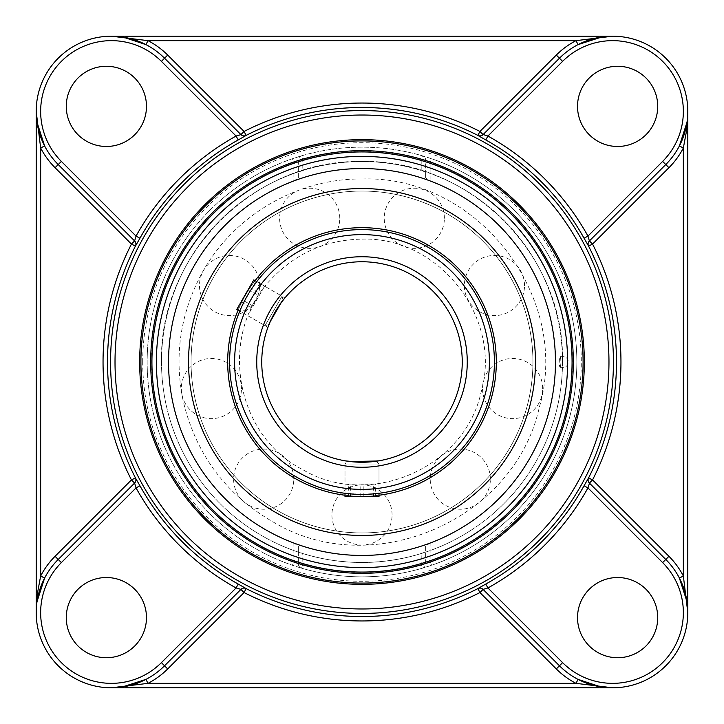 <?xml version="1.0" encoding="UTF-8"?>
<svg xmlns="http://www.w3.org/2000/svg" width="724" height="724" viewBox="0 0 724 724"><rect width="100%" height="100%" fill="white"/><g stroke="black" fill="none" stroke-linecap="round" stroke-linejoin="round"><path stroke-width="0.54" stroke-dasharray="3.62 2.71" d="M362 140.909A221.092 221.092 0 0 0 170.529 472.546A221.092 221.092 0 0 0 553.471 472.546A221.092 221.092 0 0 0 362 140.909M36.978 122.175L36.2 111.387L36.2 612.613L36.978 601.825M58.219 164.547A75.187 75.187 0 0 1 44.617 145.94M578.06 679.384A75.187 75.187 0 0 1 559.453 665.781L483.071 589.399M122.175 687.022L111.387 687.8A75.187 75.187 0 0 1 36.2 612.613M240.929 589.399L164.547 665.781A75.187 75.187 0 0 1 145.94 679.384M44.617 578.06A75.187 75.187 0 0 1 58.219 559.453M687.022 601.825L687.8 612.613L687.8 111.387L687.022 122.175M665.781 559.453A75.187 75.187 0 0 1 679.384 578.06M145.94 44.617A75.187 75.187 0 0 1 164.547 58.219L240.929 134.601M601.825 36.978L612.613 36.2A75.187 75.187 0 0 1 687.8 111.387M559.453 58.219A75.187 75.187 0 0 1 578.06 44.617M679.384 145.94A75.187 75.187 0 0 1 665.781 164.547M293.89 180.928L298.342 178.086L298.342 160.113A4.453 4.453 0 0 1 301.546 155.841L302.804 160.113L302.804 170.511L298.342 172.122L298.342 160.113A4.453 4.453 0 0 1 301.546 155.841L292.442 158.728A214.838 214.838 0 0 0 292.442 565.272A214.838 214.838 0 0 1 147.162 362A214.838 214.838 0 0 0 469.424 548.059A214.838 214.838 0 0 0 469.424 175.941A214.838 214.838 0 0 0 147.162 362A214.838 214.838 0 0 1 292.442 158.728L293.89 162.945A210.385 210.385 0 0 0 293.89 561.055L292.442 565.272L301.546 568.159A4.453 4.453 0 0 1 298.342 563.887L298.342 551.878L302.804 553.489L302.804 563.887L301.546 568.159A4.453 4.453 0 0 1 298.342 563.887L302.804 563.887A210.385 210.385 0 0 0 421.196 563.887L425.658 563.887L430.11 561.055A210.385 210.385 0 0 0 430.11 162.945L431.558 158.728L422.454 155.841A4.453 4.453 0 0 1 425.658 160.113L425.658 172.122L421.196 170.511L421.196 160.113L422.454 155.841A4.453 4.453 0 0 1 425.658 160.113L421.196 160.113A210.385 210.385 0 0 0 302.804 160.113L298.342 160.113L293.89 162.945L293.89 180.928A193.462 193.462 0 0 0 293.89 543.072L298.342 545.914L298.342 563.887L293.89 561.055L293.89 543.072M430.11 543.072L425.658 545.914L425.658 563.887A4.453 4.453 0 0 1 422.454 568.159L421.196 563.887L421.196 553.489L425.658 551.878L425.658 563.887A4.453 4.453 0 0 1 422.454 568.159L431.558 565.272L430.11 561.055L430.11 543.072A193.462 193.462 0 0 0 430.11 180.928L425.658 178.086L425.658 160.113L430.11 162.945L430.11 180.928M36.2 111.387A75.187 75.187 0 0 1 111.387 36.2L612.613 36.2M111.387 687.8L612.613 687.8A75.187 75.187 0 0 0 687.8 612.613M106.374 657.727A40.101 40.101 0 0 0 146.474 617.626A40.101 40.101 0 0 0 106.374 577.526A40.101 40.101 0 0 0 66.273 617.626A40.101 40.101 0 0 0 106.374 657.727M657.727 617.626A40.101 40.101 0 0 0 617.626 577.526A40.101 40.101 0 0 0 577.526 617.626A40.101 40.101 0 0 0 617.626 657.727A40.101 40.101 0 0 0 657.727 617.626M617.626 66.273A40.101 40.101 0 0 0 577.526 106.374A40.101 40.101 0 0 0 617.626 146.474A40.101 40.101 0 0 0 657.727 106.374A40.101 40.101 0 0 0 617.626 66.273M66.273 106.374A40.101 40.101 0 0 0 106.374 146.474A40.101 40.101 0 0 0 146.474 106.374A40.101 40.101 0 0 0 106.374 66.273A40.101 40.101 0 0 0 66.273 106.374M431.558 158.728A214.838 214.838 0 0 1 431.558 565.272A214.838 214.838 0 0 0 431.558 158.728M422.454 568.159A214.838 214.838 0 0 1 301.546 568.159A214.838 214.838 0 0 0 422.454 568.159M301.546 155.841A214.838 214.838 0 0 1 422.454 155.841A214.838 214.838 0 0 0 301.546 155.841M298.342 551.878L298.342 545.914M298.342 178.086L298.342 172.122M302.804 170.511A200.43 200.43 0 0 1 421.196 170.511M421.196 553.489A200.43 200.43 0 0 1 302.804 553.489M425.658 545.914L425.658 551.878M425.658 172.122L425.658 178.086M151.931 362A210.069 210.069 0 0 0 467.034 543.923A210.069 210.069 0 0 0 467.034 180.077A210.069 210.069 0 0 0 151.931 362A210.069 210.069 0 0 0 467.034 543.923A210.069 210.069 0 0 0 467.034 180.077A210.069 210.069 0 0 0 151.931 362M362 229.599A132.402 132.402 0 0 0 229.599 362A132.402 132.402 0 0 0 362 494.401A132.402 132.402 0 0 0 494.401 362A132.402 132.402 0 0 0 362 229.599A132.402 132.402 0 0 1 494.401 362A132.402 132.402 0 0 1 362 494.401A132.402 132.402 0 0 1 229.599 362A132.402 132.402 0 0 1 362 229.599M347.511 461.514L376.489 461.514L362 462.247A100.247 100.247 0 0 0 448.817 311.881A100.247 100.247 0 0 0 275.183 311.881A100.247 100.247 0 0 0 362 462.247L347.511 461.514L345.004 464.021L378.996 464.021L345.004 464.021L345.004 493.306A132.402 132.402 0 0 0 362 494.401A132.402 132.402 0 0 1 247.337 295.799A132.402 132.402 0 0 1 476.664 295.799A132.402 132.402 0 0 1 362 494.401L345.004 493.306L362 494.401L378.996 493.306L362 494.401A132.402 132.402 0 0 0 378.996 493.306L378.996 460.799L377.702 461.007M346.298 461.007L345.004 460.799L345.004 493.306M268.45 324.723L282.939 299.618L275.183 311.881L268.45 324.723L265.02 325.637L282.025 296.197L265.02 325.637L239.78 311.067L247.337 295.799L239.789 311.067L267.943 327.32L268.405 326.09L267.943 327.32M284.107 298.894L284.939 297.881L256.785 281.627L247.337 295.799L256.785 281.627A132.402 132.402 0 0 0 239.78 311.067M362 535.461A173.461 173.461 0 0 0 535.461 362A173.461 173.461 0 0 0 362 188.539A173.461 173.461 0 0 0 188.539 362A173.461 173.461 0 0 0 362 535.461A173.461 173.461 0 0 0 512.221 275.265A173.461 173.461 0 0 0 211.779 275.265A173.461 173.461 0 0 0 362 535.461A173.461 173.461 0 0 0 512.221 275.265A173.461 173.461 0 0 0 211.779 275.265A173.461 173.461 0 0 0 362 535.461A173.461 173.461 0 0 1 188.539 362A173.461 173.461 0 0 1 362 188.539A173.461 173.461 0 0 1 535.461 362A173.461 173.461 0 0 1 362 535.461A173.461 173.461 0 0 0 512.221 275.265A173.461 173.461 0 0 0 211.779 275.265A173.461 173.461 0 0 0 362 535.461A173.461 173.461 0 0 0 512.221 275.265A173.461 173.461 0 0 0 211.779 275.265A173.461 173.461 0 0 0 362 535.461A173.461 173.461 0 0 0 512.221 275.265A173.461 173.461 0 0 0 211.779 275.265A173.461 173.461 0 0 0 362 535.461M362 555.462A193.462 193.462 0 0 0 529.543 265.274A193.462 193.462 0 0 0 194.457 265.274A193.462 193.462 0 0 0 362 555.462A193.462 193.462 0 0 0 529.543 265.274A193.462 193.462 0 0 0 194.457 265.274A193.462 193.462 0 0 0 362 555.462M560.059 367.159A5.159 0.787 -90 0 0 560.856 362A5.159 0.787 -90 0 0 560.005 356.851A5.159 0.787 -90 0 0 559.272 362A5.159 0.787 -90 0 0 560.005 367.149A5.159 0.787 -90 0 0 560.059 367.159M161.506 362C158.746 254.866 254.866 158.746 362 161.506C469.134 158.746 565.254 254.866 562.494 362A200.494 200.494 0 0 0 362 161.506A200.494 200.494 0 0 0 161.506 362A200.494 200.494 0 0 0 362 562.494A200.494 200.494 0 0 0 562.494 362M345.004 495.234A134.311 134.311 0 0 0 378.996 495.234M255.11 280.659A134.311 134.311 0 0 0 238.115 310.098M362 494.401A132.402 132.402 0 0 0 476.664 295.799A132.402 132.402 0 0 0 247.337 295.799A132.402 132.402 0 0 0 362 494.401A132.402 132.402 0 0 0 476.664 295.799A132.402 132.402 0 0 0 247.337 295.799A132.402 132.402 0 0 0 362 494.401A132.402 132.402 0 0 0 476.664 295.799A132.402 132.402 0 0 0 247.337 295.799A132.402 132.402 0 0 0 362 494.401M362 532.936A170.936 170.936 0 0 0 510.04 276.532A170.936 170.936 0 0 0 213.96 276.532A170.936 170.936 0 0 0 362 532.936A170.936 170.936 0 0 0 510.04 276.532A170.936 170.936 0 0 0 213.96 276.532A170.936 170.936 0 0 0 362 532.936M362 496.311A134.311 134.311 0 0 0 478.32 294.84A134.311 134.311 0 0 0 245.68 294.84A134.311 134.311 0 0 0 362 496.311A134.311 134.311 0 0 0 478.32 294.84A134.311 134.311 0 0 0 245.68 294.84A134.311 134.311 0 0 0 362 496.311A134.311 134.311 0 0 0 478.32 294.84A134.311 134.311 0 0 0 245.68 294.84A134.311 134.311 0 0 0 362 496.311M378.996 496.601L345.004 496.601M375.349 484.066L348.651 484.066L375.349 484.066L375.349 496.601L348.651 496.601L375.349 496.601M373.512 496.601L373.512 484.066M360.172 496.601L360.172 484.066M348.651 496.601L348.651 484.066M350.488 496.601L350.488 484.066M363.828 496.601L363.828 484.066M236.811 309.347L253.807 279.907M253.156 306.107L263.364 288.414L248.956 313.365L253.156 306.107L242.296 299.836L238.106 307.103L252.513 282.152L242.296 299.836M249.499 287.365L260.35 293.627M252.513 282.152L263.364 288.414M248.314 289.419L259.165 295.682M241.11 301.89L251.961 308.162M238.106 307.103L248.956 313.365M142.7 362A219.3 219.3 0 0 1 471.65 172.086A219.3 219.3 0 0 1 471.65 551.914A219.3 219.3 0 0 1 142.7 362M362 467.261A105.261 105.261 0 0 1 270.839 309.374A105.261 105.261 0 0 1 453.161 309.374A105.261 105.261 0 0 1 362 467.261M362 489.397A127.397 127.397 0 0 0 472.329 298.306A127.397 127.397 0 0 0 251.671 298.306A127.397 127.397 0 0 0 362 489.397M612.613 687.8L600.748 686.859M111.387 36.2L123.252 37.141M421.223 170.457A200.494 200.494 0 0 0 166.502 406.49A200.494 200.494 0 0 0 498.275 509.062A200.494 200.494 0 0 0 421.223 170.457M362 239.137C439.287 236.377 502.899 318.379 480.998 392.553C464.455 468.102 369.213 509.316 302.813 469.668C233.752 434.843 217.517 332.352 272.441 277.898C296.949 252.64 326.805 239.716 362 239.137M560.005 367.149A5.729 5.729 0 0 0 568.25 362A5.729 5.729 0 0 0 560.005 356.851M362 178.991C477.125 174.882 571.87 297.021 539.262 407.512C514.61 520.049 372.742 581.435 273.835 522.375C226.44 495.171 196.294 455.025 183.398 401.92C174.285 359.113 179.471 318.117 198.937 278.912C228.92 218.521 294.568 178.294 362 178.991M241.463 388.553A30.073 30.073 0 0 0 211.39 358.48A30.073 30.073 0 0 0 181.317 388.553A30.073 30.073 0 0 0 211.39 418.635A30.073 30.073 0 0 0 241.463 388.553M339.764 218.286A30.073 30.073 0 0 0 309.691 188.213A30.073 30.073 0 0 0 279.618 218.286A30.073 30.073 0 0 0 309.691 248.359A30.073 30.073 0 0 0 339.764 218.286M524.52 285.537A30.073 30.073 0 0 0 494.447 255.463A30.073 30.073 0 0 0 464.374 285.537A30.073 30.073 0 0 0 494.447 315.61A30.073 30.073 0 0 0 524.52 285.537M490.374 479.152A30.073 30.073 0 0 0 460.301 449.079A30.073 30.073 0 0 0 430.228 479.152A30.073 30.073 0 0 0 460.301 509.225A30.073 30.073 0 0 0 490.374 479.152M392.073 514.936A30.073 30.073 0 0 0 362 484.863A30.073 30.073 0 0 0 331.927 514.936A30.073 30.073 0 0 0 362 545.009A30.073 30.073 0 0 0 392.073 514.936M542.683 388.553A30.073 30.073 0 0 0 512.61 358.48A30.073 30.073 0 0 0 482.537 388.553A30.073 30.073 0 0 0 512.61 418.635A30.073 30.073 0 0 0 542.683 388.553M444.382 218.286A30.073 30.073 0 0 0 414.309 188.213A30.073 30.073 0 0 0 384.236 218.286A30.073 30.073 0 0 0 414.309 248.359A30.073 30.073 0 0 0 444.382 218.286M259.626 285.537A30.073 30.073 0 0 0 229.553 255.463A30.073 30.073 0 0 0 199.48 285.537A30.073 30.073 0 0 0 229.553 315.61A30.073 30.073 0 0 0 259.626 285.537M293.772 479.152A30.073 30.073 0 0 0 263.699 449.079A30.073 30.073 0 0 0 233.626 479.152A30.073 30.073 0 0 0 263.699 509.225A30.073 30.073 0 0 0 293.772 479.152M376.489 461.514L378.996 464.021L378.996 493.306M282.939 299.618L282.025 296.197L256.785 281.627"/><path stroke-width="1.09" d="M362 140.909A221.092 221.092 0 0 1 553.471 472.546A221.092 221.092 0 0 1 170.529 472.546A221.092 221.092 0 0 1 362 140.909M362 139.651A222.349 222.349 0 0 0 169.443 473.17A222.349 222.349 0 0 0 554.557 473.17A222.349 222.349 0 0 0 362 139.651M150.683 362A211.317 211.317 0 0 0 467.659 545.009A211.317 211.317 0 0 0 467.659 178.991A211.317 211.317 0 0 0 150.683 362M151.931 362A210.069 210.069 0 0 1 467.034 180.077A210.069 210.069 0 0 1 467.034 543.923A210.069 210.069 0 0 1 151.931 362M55.069 167.697L131.451 244.078L134.601 240.929L58.219 164.547L55.069 167.697A79.64 79.64 0 0 1 40.653 147.995L36.2 111.387L36.2 612.613L37.295 594.078L40.653 576.005L40.653 147.995L44.617 145.94L36.978 122.175M483.161 589.49L559.453 665.781L556.304 668.931A79.64 79.64 0 0 0 576.005 683.347L578.06 679.384L600.748 686.859L612.613 687.8L576.005 683.347L147.995 683.347L111.387 687.8L612.613 687.8M687.022 601.825L679.384 578.06L683.347 576.005L687.8 612.613L687.8 111.387L686.705 129.922L683.347 147.995L683.347 576.005A79.64 79.64 0 0 0 668.931 556.304L592.549 479.921L589.399 483.071L665.781 559.453A75.187 75.187 0 0 1 665.781 665.781A75.187 75.187 0 0 1 559.453 665.781L562.602 662.632L487.931 587.96L483.053 589.381A4.453 4.453 -45 0 0 477.876 588.567L485.768 584.069L487.931 587.96A258.685 258.685 0 0 0 587.96 487.931L589.49 483.161M134.51 483.161L58.219 559.453A75.187 75.187 0 0 0 58.219 665.781A75.187 75.187 0 0 0 164.547 665.781L167.697 668.931A79.64 79.64 0 0 1 147.995 683.347L145.94 679.384L122.175 687.022M36.978 601.825L44.617 578.06L40.653 576.005A79.64 79.64 0 0 1 55.069 556.304L131.451 479.921L135.415 477.894L139.931 485.768L136.04 487.931A258.685 258.685 0 0 0 236.069 587.96L240.947 589.381A4.453 4.453 45 0 1 246.124 588.567A4.453 4.453 45 0 0 240.929 589.399L244.078 592.549A258.957 258.957 0 0 0 479.921 592.549L556.304 668.931M55.069 556.304L58.219 559.453L134.601 483.071L131.451 479.921A258.957 258.957 0 0 1 131.451 244.078L135.415 246.106A4.453 4.453 135 0 0 134.619 240.947L134.51 240.839M240.947 134.619L236.069 136.04A258.685 258.685 0 0 0 136.04 236.069L139.931 238.232A254.233 254.233 0 0 1 238.232 139.931L246.124 135.433L244.078 131.451L240.929 134.601A4.453 4.453 135 0 0 246.106 135.415A4.453 4.453 135 0 1 240.947 134.619L164.547 58.219L167.697 55.069A79.64 79.64 0 0 0 147.995 40.653L145.94 44.617L123.252 37.141L111.387 36.2L147.995 40.653L576.005 40.653L612.613 36.2L111.387 36.2M556.304 55.069L479.921 131.451L483.071 134.601L559.453 58.219L556.304 55.069A79.64 79.64 0 0 1 576.005 40.653L578.06 44.617L601.825 36.978M687.022 122.175L679.384 145.94L683.347 147.995A79.64 79.64 0 0 1 668.931 167.697L592.549 244.078L588.585 246.106L584.069 238.232L587.96 236.069A258.685 258.685 0 0 0 487.931 136.04L483.161 134.51M589.49 240.839L665.781 164.547L589.399 240.929L592.549 244.078A258.957 258.957 0 0 1 592.549 479.921L588.585 477.894A4.453 4.453 -45 0 0 589.381 483.053L665.781 559.453L668.931 556.304M419.142 177.172A193.462 193.462 0 0 0 168.538 362A193.462 193.462 0 0 0 551.607 400.417A193.462 193.462 0 0 0 419.142 177.172M139.931 238.232L135.433 246.124A4.453 4.453 135 0 0 134.601 240.929M161.398 662.632A70.726 70.726 0 0 1 61.368 662.632A70.726 70.726 0 0 1 61.368 562.602L58.219 559.453A75.187 75.187 0 0 0 58.219 665.781A75.187 75.187 0 0 0 164.547 665.781L161.398 662.632L236.069 587.96L238.232 584.069L246.124 588.567L244.078 592.549L167.697 668.931M665.781 559.453L662.632 562.602L587.96 487.931L584.069 485.768L588.567 477.876A4.453 4.453 -45 0 0 589.399 483.071M562.602 61.368A70.726 70.726 0 0 1 662.632 61.368A70.726 70.726 0 0 1 662.632 161.398L665.781 164.547A75.187 75.187 0 0 0 665.781 58.219A75.187 75.187 0 0 0 559.453 58.219L562.602 61.368L487.931 136.04L485.768 139.931L477.876 135.433A4.453 4.453 -135 0 0 483.053 134.619L559.453 58.219A75.187 75.187 0 0 1 665.781 58.219A75.187 75.187 0 0 1 665.781 164.547L668.931 167.697M662.632 161.398L587.96 236.069L589.381 240.947A4.453 4.453 -135 0 0 588.567 246.124A254.504 254.504 0 0 1 588.585 477.894L588.585 477.894M61.368 562.602L136.04 487.931L134.619 483.053A4.453 4.453 45 0 0 135.433 477.876A254.504 254.504 0 0 1 135.415 246.106L135.415 246.106M238.232 139.931L236.069 136.04L161.398 61.368L164.547 58.219A75.187 75.187 0 0 0 58.219 58.219A75.187 75.187 0 0 0 58.219 164.547L134.619 240.947L136.04 236.069L61.368 161.398L58.219 164.547M164.547 665.781L240.947 589.381M146.474 106.374A40.101 40.101 0 0 1 86.319 141.099A40.101 40.101 0 0 1 86.319 71.649A40.101 40.101 0 0 1 146.474 106.374M106.374 577.526A40.101 40.101 0 0 1 141.099 637.681A40.101 40.101 0 0 1 71.649 637.681A40.101 40.101 0 0 1 106.374 577.526M617.626 146.474A40.101 40.101 0 0 1 582.901 86.319A40.101 40.101 0 0 1 652.351 86.319A40.101 40.101 0 0 1 617.626 146.474M577.526 617.626A40.101 40.101 0 0 1 637.681 582.901A40.101 40.101 0 0 1 637.681 652.351A40.101 40.101 0 0 1 577.526 617.626M378.996 460.799L362 462.247A100.247 100.247 0 0 1 275.183 311.881A100.247 100.247 0 0 1 448.817 311.881A100.247 100.247 0 0 1 362 462.247L346.298 461.007M345.004 460.799L349.909 461.514L377.702 461.007M284.939 297.881L281.111 302.786L270.278 321.556L268.405 326.09C269.509 321.148 280.378 302.324 284.107 298.894M362 494.401A132.402 132.402 0 0 0 476.664 295.799A132.402 132.402 0 0 0 247.337 295.799A132.402 132.402 0 0 0 362 494.401M378.996 493.306A132.402 132.402 0 0 0 476.664 295.799A132.402 132.402 0 0 0 256.785 281.627L253.807 279.907L236.811 309.347L239.78 311.067A132.402 132.402 0 0 0 345.004 493.306L345.004 496.601L378.996 496.601L378.996 493.306M378.996 495.234A134.311 134.311 0 0 0 478.32 294.84A134.311 134.311 0 0 0 255.11 280.659M238.115 310.098A134.311 134.311 0 0 0 345.004 495.234M362 535.461A173.461 173.461 0 0 0 512.221 275.265A173.461 173.461 0 0 0 211.779 275.265A173.461 173.461 0 0 0 362 535.461M115.016 362A246.984 246.984 0 0 1 485.487 148.112A246.984 246.984 0 0 1 485.487 575.888A246.984 246.984 0 0 1 115.016 362M477.894 588.585L477.876 588.567A4.453 4.453 -45 0 1 483.071 589.399L479.921 592.549L477.894 588.585A254.504 254.504 0 0 1 246.106 588.585M134.601 483.071A4.453 4.453 45 0 0 135.415 477.894L135.433 477.876M246.106 135.415A254.504 254.504 0 0 1 477.894 135.415L479.921 131.451A258.957 258.957 0 0 0 244.078 131.451L167.697 55.069M477.876 135.433L477.894 135.415A4.453 4.453 -135 0 0 483.071 134.601M589.399 240.929A4.453 4.453 -135 0 0 588.585 246.106L588.567 246.124M156.393 362A205.607 205.607 0 0 1 464.808 183.932A205.607 205.607 0 0 1 464.808 540.068A205.607 205.607 0 0 1 156.393 362M110.564 362A251.436 251.436 0 0 0 487.714 579.752A251.436 251.436 0 0 0 487.714 144.248A251.436 251.436 0 0 0 110.564 362M238.232 584.069A254.233 254.233 0 0 1 139.931 485.768M584.069 485.768A254.233 254.233 0 0 1 485.768 584.069M485.768 139.931A254.233 254.233 0 0 1 584.069 238.232M61.368 161.398A70.726 70.726 0 0 1 61.368 61.368A70.726 70.726 0 0 1 161.398 61.368M662.632 562.602A70.726 70.726 0 0 1 662.632 662.632A70.726 70.726 0 0 1 562.602 662.632M362 489.397A127.397 127.397 0 0 1 251.671 298.306A127.397 127.397 0 0 1 472.329 298.306A127.397 127.397 0 0 1 362 489.397M362 467.261A105.261 105.261 0 0 0 453.161 309.374A105.261 105.261 0 0 0 270.839 309.374A105.261 105.261 0 0 0 362 467.261"/></g></svg>
